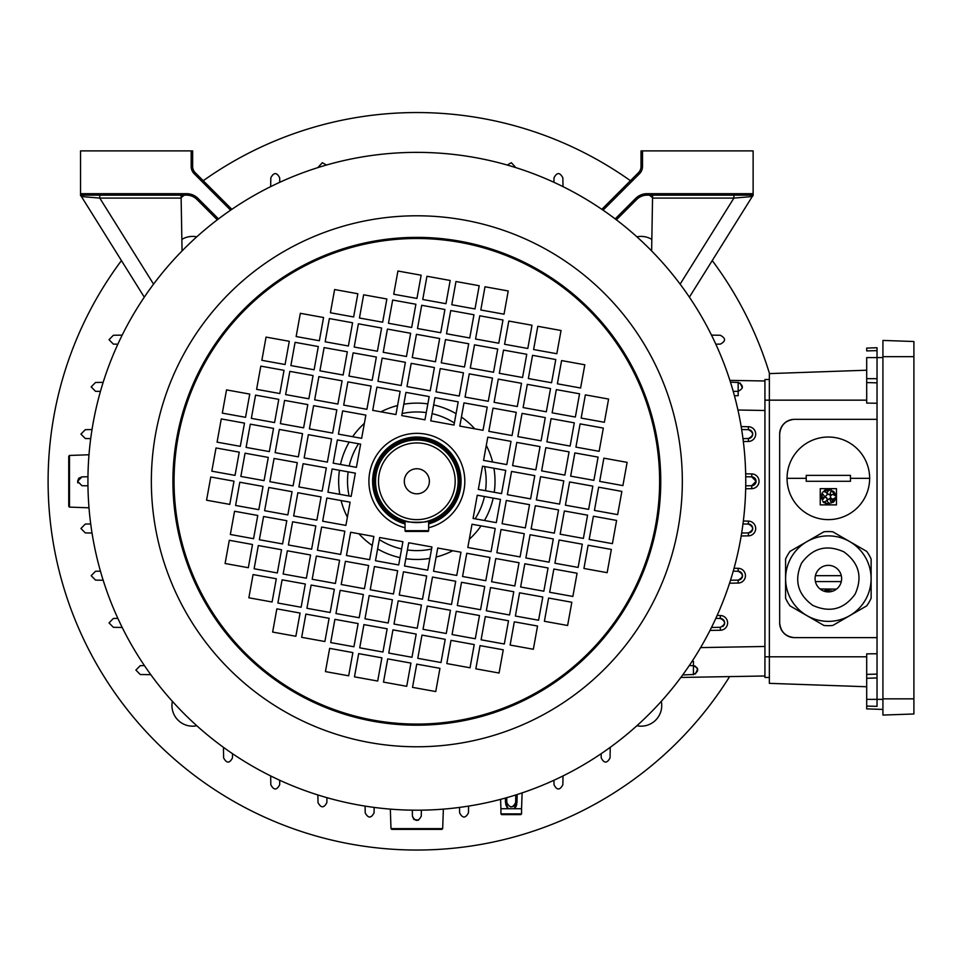 <?xml version="1.0" encoding="UTF-8"?>
<svg xmlns="http://www.w3.org/2000/svg" width="962" height="962" viewBox="0 0 962 962"><rect width="100%" height="100%" fill="white"/><g stroke="black" fill="none" stroke-linecap="round" stroke-linejoin="round"><path stroke-width="1.44" d="M405.832 558.682A78.175 78.175 0 0 0 429.87 558.369M436.111 557.046A78.175 78.175 0 0 0 452.729 550.733M469.312 539.237A78.175 78.175 0 0 0 481.048 525.877M484.463 520.502A78.175 78.175 0 0 0 493.181 498.1M494.24 492.291A78.175 78.175 0 0 0 493.915 468.253M492.604 462.013A78.175 78.175 0 0 0 486.291 445.394M474.783 428.811A78.175 78.175 0 0 0 461.435 417.075M456.06 413.66A78.175 78.175 0 0 0 433.646 404.942M407.407 549.963A69.324 69.324 0 0 0 431.565 549.025M475.132 518.807A69.324 69.324 0 0 0 484.463 496.524M485.521 490.716A69.324 69.324 0 0 0 484.583 466.558M454.365 423.003A69.324 69.324 0 0 0 432.07 413.66M426.262 412.602A69.324 69.324 0 0 0 402.116 413.54M358.549 443.759A69.324 69.324 0 0 0 349.206 466.053M348.16 471.861A69.324 69.324 0 0 0 349.098 496.007M379.317 539.574A69.324 69.324 0 0 0 401.611 548.917M427.849 403.896A78.175 78.175 0 0 0 403.799 404.208M397.571 405.531A78.175 78.175 0 0 0 380.952 411.844M364.37 423.34A78.175 78.175 0 0 0 352.633 436.7M349.218 442.075A78.175 78.175 0 0 0 340.5 464.478M339.442 470.286A78.175 78.175 0 0 0 339.766 494.324M341.077 500.553A78.175 78.175 0 0 0 347.39 517.171M358.886 533.754A78.175 78.175 0 0 0 372.246 545.49M377.621 548.917A78.175 78.175 0 0 0 400.024 557.635M161.544 688.672L159.427 686.038M674.602 276.972L672.486 274.338M624.23 736.579L621.584 738.708M212.53 223.521L209.884 225.637M428.643 527.753A47.932 47.932 0 0 0 425.372 434.115A47.932 47.932 0 0 0 369.673 472.751A47.932 47.932 0 0 0 405.038 527.753M93.182 422.727A328.92 328.92 0 0 1 475.396 157.624A328.92 328.92 0 0 1 740.499 539.85A328.92 328.92 0 0 1 358.285 804.941A328.92 328.92 0 0 1 93.182 422.727M397.655 570.743L393.458 593.975L370.238 589.766L374.434 566.546L397.655 570.743M387.157 628.799L382.948 652.032L359.728 647.823L363.925 624.603L387.157 628.799M268.278 457.407L264.069 480.627L240.849 476.43L245.045 453.198L268.278 457.407M326.322 467.905L322.126 491.125L298.905 486.928L303.102 463.708L326.322 467.905M233.994 481.18L229.786 504.401L206.565 500.204L210.774 476.984L233.994 481.18M292.051 491.69L287.842 514.91L264.622 510.702L268.831 487.481L292.051 491.69M350.108 502.188L345.899 525.408L322.679 521.212L326.876 497.991L350.108 502.188M286.796 520.707L282.6 543.939L259.367 539.73L263.576 516.51L286.796 520.707M344.853 531.216L340.656 554.437L317.424 550.24L321.633 527.02L344.853 531.216M252.513 544.492L248.316 567.712L225.096 563.504L229.293 540.283L252.513 544.492M310.57 554.99L306.373 578.21L283.153 574.013L287.349 550.793L310.57 554.99M368.626 565.5L364.43 588.72L341.209 584.511L345.406 561.291L368.626 565.5M305.315 584.018L301.118 607.238L277.898 603.042L282.094 579.821L305.315 584.018M363.371 594.528L359.175 617.748L335.954 613.54L340.151 590.319L363.371 594.528M329.1 618.301L324.891 641.522L301.671 637.325L305.88 614.093L329.1 618.301M352.874 652.585L348.665 675.805L325.445 671.596L329.653 648.376L352.874 652.585M430.772 420.851L434.968 397.631L458.201 401.827L453.992 425.06L430.772 420.851M441.269 362.794L445.478 339.574L468.698 343.771L464.502 367.003L441.269 362.794M594.432 510.425L598.641 487.193L621.861 491.402L617.652 514.622L594.432 510.425M536.375 499.915L540.584 476.695L563.804 480.892L559.595 504.112L536.375 499.915M478.318 489.417L482.527 466.185L505.747 470.394L501.551 493.614L478.318 489.417M570.658 476.142L574.855 452.922L598.087 457.118L593.879 480.339L570.658 476.142M512.602 465.632L516.798 442.412L540.031 446.621L535.822 469.841L512.602 465.632M575.913 447.114L580.11 423.893L603.33 428.09L599.134 451.31L575.913 447.114M517.857 436.604L522.053 413.383L545.274 417.592L541.077 440.812L517.857 436.604M459.8 426.106L463.997 402.886L487.217 407.082L483.02 430.303L459.8 426.106M552.14 412.83L556.337 389.61L579.557 393.807L575.36 417.039L552.14 412.83M494.083 402.332L498.28 379.112L521.5 383.309L517.303 406.529L494.083 402.332M557.383 383.802L561.592 360.582L584.812 364.778L580.603 388.011L557.383 383.802M499.326 373.304L503.535 350.084L526.755 354.281L522.558 377.501L499.326 373.304M533.609 349.531L537.806 326.298L561.038 330.507L556.83 353.727L533.609 349.531M475.553 339.021L479.761 315.801L502.982 319.997L498.773 343.218L475.553 339.021M451.779 304.738L455.976 281.517L479.208 285.726L475 308.946L451.779 304.738M404.509 565.993L427.729 570.189L431.938 546.969L408.718 542.772L404.509 565.993M399.254 595.021L422.486 599.218L426.683 575.997L403.463 571.801L399.254 595.021M394.011 624.049L417.231 628.246L421.428 605.026L398.208 600.829L394.011 624.049M388.756 653.078L411.976 657.274L416.185 634.054L392.953 629.857L388.756 653.078M589.177 539.454L612.409 543.65L616.606 520.43L593.386 516.221L589.177 539.454M560.161 534.199L583.381 538.395L587.578 515.175L564.357 510.978L560.161 534.199M531.132 528.944L554.352 533.14L558.549 509.92L535.329 505.723L531.132 528.944M502.104 523.689L525.324 527.897L529.521 504.677L506.301 500.468L502.104 523.689M473.076 518.446L496.296 522.643L500.493 499.422L477.272 495.214L473.076 518.446M583.934 568.47L607.154 572.679L611.351 549.458L588.131 545.25L583.934 568.47M554.906 563.227L578.126 567.424L582.323 544.203L559.102 540.007L554.906 563.227M525.877 557.972L549.098 562.169L553.294 538.948L530.074 534.752L525.877 557.972M496.849 552.717L520.069 556.926L524.266 533.694L501.046 529.497L496.849 552.717M467.821 547.474L491.041 551.671L495.238 528.451L472.017 524.242L467.821 547.474M549.651 592.255L572.871 596.452L577.08 573.232L553.847 569.035L549.651 592.255M520.622 587L543.843 591.197L548.051 567.977L524.819 563.78L520.622 587M491.594 581.745L514.814 585.954L519.023 562.722L495.803 558.525L491.594 581.745M462.566 576.491L485.786 580.699L489.995 557.479L466.774 553.27L462.566 576.491M433.537 571.248L456.758 575.444L460.966 552.224L437.746 548.027L433.537 571.248M544.396 621.284L567.616 625.48L571.825 602.26L548.605 598.051L544.396 621.284M515.367 616.029L538.588 620.225L542.796 597.005L519.576 592.808L515.367 616.029M486.339 610.774L509.571 614.983L513.768 591.75L490.548 587.554L486.339 610.774M457.311 605.519L480.543 609.728L484.74 586.507L461.519 582.299L457.311 605.519M428.282 600.276L451.515 604.473L455.711 581.252L432.491 577.056L428.282 600.276M510.125 645.057L533.345 649.254L537.542 626.034L514.321 621.837L510.125 645.057M481.096 639.802L504.316 644.011L508.513 620.779L485.293 616.582L481.096 639.802M452.068 634.547L475.288 638.756L479.485 615.536L456.265 611.327L452.068 634.547M423.039 629.304L446.26 633.501L450.457 610.281L427.236 606.072L423.039 629.304M475.841 668.831L499.062 673.027L503.258 649.807L480.038 645.61L475.841 668.831M446.813 663.576L470.033 667.784L474.23 644.564L451.01 640.355L446.813 663.576M417.785 658.333L441.005 662.529L445.214 639.309L421.981 635.1L417.785 658.333M412.53 687.361L435.75 691.558L439.959 668.337L416.738 664.129L412.53 687.361M383.501 682.106L406.722 686.303L410.93 663.083L387.71 658.886L383.501 682.106M480.808 309.992L485.004 286.772L508.225 290.969L504.028 314.189L480.808 309.992M504.581 344.276L508.79 321.055L532.01 325.252L527.801 348.472L504.581 344.276M470.298 368.049L474.507 344.829L497.727 349.026L493.53 372.246L470.298 368.049M528.354 378.547L532.563 355.327L555.783 359.535L551.575 382.756L528.354 378.547M465.055 397.078L469.252 373.857L492.472 378.054L488.275 401.274L465.055 397.078M523.112 407.575L527.308 384.355L550.529 388.564L546.332 411.784L523.112 407.575M581.168 418.085L585.365 394.865L608.585 399.062L604.389 422.282L581.168 418.085M488.828 431.361L493.025 408.128L516.245 412.337L512.049 435.558L488.828 431.361M546.885 441.859L551.082 418.638L574.302 422.835L570.105 446.067L546.885 441.859M483.573 460.389L487.782 437.157L511.002 441.366L506.794 464.586L483.573 460.389M541.63 470.887L545.827 447.667L569.059 451.863L564.85 475.096L541.63 470.887M599.687 481.397L603.883 458.165L627.116 462.373L622.907 485.594L599.687 481.397M507.347 494.66L511.556 471.44L534.776 475.649L530.579 498.869L507.347 494.66M565.403 505.17L569.612 481.95L592.832 486.147L588.624 509.367L565.403 505.17M446.524 333.766L450.733 310.546L473.953 314.754L469.745 337.975L446.524 333.766M436.026 391.823L440.223 368.602L463.443 372.799L459.247 396.031L436.026 391.823M450.18 280.471L426.948 276.262L422.751 299.495L445.971 303.691L450.18 280.471M421.152 275.216L397.919 271.019L393.723 294.24L416.943 298.436L421.152 275.216M415.897 304.245L392.676 300.048L388.468 323.268L411.688 327.465L415.897 304.245M386.868 298.99L363.648 294.793L359.439 318.013L382.66 322.21L386.868 298.99M357.84 293.747L334.62 289.538L330.411 312.758L353.643 316.967L357.84 293.747M410.642 333.273L387.421 329.076L383.225 352.296L406.445 356.493L410.642 333.273M381.613 328.018L358.393 323.821L354.196 347.041L377.417 351.238L381.613 328.018M352.585 322.763L329.365 318.566L325.168 341.787L348.388 345.995L352.585 322.763M323.557 317.52L300.336 313.311L296.14 336.544L319.36 340.74L323.557 317.52M405.387 362.301L382.167 358.104L377.97 381.325L401.19 385.522L405.387 362.301M376.358 357.046L353.138 352.85L348.941 376.07L372.162 380.267L376.358 357.046M347.33 351.791L324.11 347.595L319.913 370.815L343.133 375.024L347.33 351.791M318.302 346.548L295.081 342.34L290.885 365.56L314.105 369.769L318.302 346.548M289.285 341.294L266.053 337.097L261.856 360.317L285.077 364.514L289.285 341.294M400.144 391.33L376.912 387.133L372.715 410.353L395.935 414.55L400.144 391.33M371.116 386.075L347.883 381.878L343.687 405.098L366.907 409.295L371.116 386.075M342.087 380.82L318.867 376.623L314.658 399.843L337.878 404.052L342.087 380.82M313.059 375.577L289.839 371.368L285.63 394.588L308.85 398.797L313.059 375.577M284.03 370.322L260.81 366.125L256.601 389.345L279.822 393.542L284.03 370.322M365.861 415.103L342.64 410.906L338.432 434.127L361.652 438.323L365.861 415.103M336.832 409.848L313.612 405.651L309.403 428.872L332.636 433.08L336.832 409.848M307.804 404.605L284.584 400.396L280.375 423.617L303.607 427.825L307.804 404.605M278.776 399.35L255.555 395.142L251.347 418.374L274.579 422.571L278.776 399.35M249.747 394.095L226.527 389.899L222.318 413.119L245.55 417.316L249.747 394.095M360.606 444.131L337.385 439.935L333.189 463.155L356.409 467.352L360.606 444.131M331.577 438.876L308.357 434.68L304.16 457.9L327.381 462.109L331.577 438.876M302.549 433.634L279.329 429.425L275.132 452.645L298.352 456.854L302.549 433.634M273.521 428.379L250.3 424.17L246.104 447.402L269.324 451.599L273.521 428.379M244.492 423.124L221.272 418.927L217.075 442.147L240.296 446.344L244.492 423.124M444.925 309.499L421.705 305.291L417.496 328.523L440.716 332.72L444.925 309.499M439.67 338.528L416.45 334.319L412.241 357.551L435.473 361.748L439.67 338.528M434.415 367.556L411.195 363.347L406.998 386.568L430.218 390.776L434.415 367.556M429.172 396.584L405.94 392.376L401.743 415.596L424.963 419.805L429.172 396.584M381.902 657.828L377.693 681.048L354.473 676.851L358.682 653.631L381.902 657.828M358.129 623.556L353.92 646.777L330.7 642.568L334.896 619.348L358.129 623.556M300.072 613.047L295.863 636.267L272.643 632.07L276.852 608.85L300.072 613.047M334.343 589.273L330.146 612.493L306.926 608.297L311.123 585.064L334.343 589.273M276.298 578.763L272.09 601.996L248.869 597.787L253.066 574.567L276.298 578.763M339.598 560.245L335.401 583.465L312.181 579.268L316.378 556.048L339.598 560.245M281.541 549.735L277.345 572.967L254.124 568.758L258.321 545.538L281.541 549.735M373.881 536.471L369.673 559.692L346.452 555.483L350.661 532.263L373.881 536.471M315.825 525.961L311.628 549.182L288.396 544.985L292.604 521.765L315.825 525.961M257.768 515.464L253.571 538.684L230.339 534.487L234.548 511.255L257.768 515.464M321.08 496.933L316.871 520.153L293.65 515.957L297.859 492.736L321.08 496.933M263.023 486.435L258.814 509.656L235.594 505.459L239.803 482.227L263.023 486.435M355.351 473.16L351.154 496.38L327.934 492.183L332.13 468.963L355.351 473.16M297.294 462.662L293.097 485.882L269.877 481.673L274.074 458.453L297.294 462.662M239.249 452.152L235.041 475.372L211.82 471.176L216.017 447.955L239.249 452.152M392.4 599.771L388.203 623.003L364.983 618.794L369.18 595.574L392.4 599.771M402.91 541.714L398.701 564.947L375.481 560.738L379.689 537.517L402.91 541.714M428.643 530.699L428.643 520.863C429.377 522.739 404.317 522.751 405.038 520.863L405.038 530.699L428.643 530.699A0.734 0.734 0 0 1 427.898 531.433L405.772 531.433A0.734 0.734 0 0 1 405.038 530.699M378.487 481.289A38.348 38.348 0 0 0 416.835 519.636A38.348 38.348 0 0 0 455.182 481.289A38.348 38.348 0 0 0 416.835 442.941A38.348 38.348 0 0 0 378.487 481.289M458.14 481.289A41.294 41.294 0 0 1 416.835 522.582A41.294 41.294 0 0 1 375.541 481.289A41.294 41.294 0 0 1 416.835 439.983A41.294 41.294 0 0 1 458.14 481.289M429.377 481.289A12.542 12.542 0 0 0 416.835 468.747A12.542 12.542 0 0 0 404.305 481.289A12.542 12.542 0 0 0 416.835 493.819A12.542 12.542 0 0 0 429.377 481.289M428.643 523.929A44.252 44.252 0 0 0 416.835 437.037A44.252 44.252 0 0 0 405.038 523.929M601.827 209.319L638.443 172.703A8.85 8.85 0 0 0 641.029 166.45L641.029 150.902L753.126 150.902L753.126 195.635A2.946 2.946 0 0 0 752.26 196.537L689.381 297.162M80.543 195.635L80.543 195.635A2.946 2.946 0 0 1 81.421 196.537L144.288 297.162M521.56 813.888L520.827 814.622L501.647 814.622L500.913 813.888L521.56 813.888L521.56 808.729L500.913 808.729L500.589 799.362M500.913 813.888L500.913 808.729M69.48 507.118L68.747 506.337L68.747 456.241L69.48 455.447L69.48 507.118L88.997 507.804M69.48 455.447L88.997 454.773M77.934 482.972L77.681 482.142M442.676 828.643L441.883 829.376L391.787 829.376L391.005 828.643L442.676 828.643L443.362 809.126M391.005 828.643L390.319 809.126M722.739 626.539A4.425 4.425 0 0 0 723.4 625.973M723.953 625.3A4.425 4.425 0 0 0 724.566 621.957A4.425 4.425 0 0 1 724.663 622.883M733.236 571.175L738.155 571.26C743.746 574.17 743.746 577.116 738.155 580.11L730.519 580.242L738.155 580.11A4.425 4.425 0 0 0 741.221 578.787M741.774 578.114A4.425 4.425 0 0 0 738.155 571.26A4.425 4.425 0 0 1 742.496 575.685M742.977 523.965L748.388 524.062C753.98 526.984 753.98 529.93 748.388 532.912L741.654 533.032L748.388 532.912A4.425 4.425 0 0 0 751.454 531.601M751.995 530.928A4.425 4.425 0 0 0 751.971 526.01A4.425 4.425 0 0 1 752.741 528.487M755.326 483.754A4.425 4.425 0 0 0 756.084 481.289L751.731 485.714A4.425 4.425 0 0 0 754.785 484.415M741.173 426.587L748.436 426.719L748.388 429.665A4.425 4.425 0 0 1 751.454 430.964A4.425 4.425 0 0 0 748.388 429.665L741.654 429.545L748.388 429.665C753.98 432.635 753.98 435.582 748.388 438.516A4.425 4.425 0 0 0 752.392 435.798M752.645 434.968A4.425 4.425 0 0 0 751.995 431.637A4.425 4.425 0 0 1 752.741 434.09M745.67 473.809L751.779 473.917L751.731 476.863L756.084 481.289A4.425 4.425 0 0 0 751.731 476.863L745.718 476.755M150.793 674.687L140.248 674.506L135.907 670.081L140.248 665.656L144.408 665.584M122.186 627.464L113.36 627.308L109.019 622.883L113.36 618.458L117.857 618.386M90.705 438.612L85.293 438.516L80.94 434.09L85.293 429.665L92.015 429.545M103.162 580.242L95.527 580.11L91.186 575.685L95.527 571.26L100.445 571.175M117.857 344.192L113.36 344.119L109.019 339.694L113.36 335.269L122.186 335.113M92.015 533.032L85.293 532.912L80.94 528.487L85.293 524.062L90.705 523.965M100.445 391.402L95.527 391.318L91.186 386.892L95.527 382.467L103.162 382.335M87.951 485.81L81.95 485.714L77.597 481.289L78.656 478.415M78.884 478.174L81.95 476.863L87.951 476.755L81.95 476.863L77.597 481.289M521.56 808.729L522.113 792.904M508.273 808.729L505.471 802.548L506.818 802.597L506.721 797.678L506.818 802.597C509.728 808.188 512.674 808.188 515.656 802.597L515.788 794.961L515.656 802.597L517.003 802.548L517.147 794.54L517.003 802.548L514.201 808.729M230.615 210.173L194.192 173.749A10.329 10.329 0 0 1 191.173 166.45L191.173 150.902L80.543 150.902L80.543 193.675L186.532 193.675A16.222 16.222 0 0 1 198.004 198.425L218.494 218.903M191.173 150.902L192.64 150.902L192.64 166.45A8.85 8.85 0 0 0 195.238 172.703L231.854 209.319M217.304 219.805L196.97 199.471A14.755 14.755 0 0 0 186.532 195.142L80.543 195.142L80.543 193.675M182.058 250.938L181.133 198.1L99.783 198.1L81.421 196.537M651.623 250.938L652.597 195.142M711.483 335.113L720.322 335.269C725.913 338.275 725.913 341.221 720.322 344.119L715.824 344.192M515.44 807.443L516.257 806.024L515.44 807.443M516.269 805.964L516.798 804.316L516.269 805.964M510.341 806.853L512.782 806.661M512.926 806.613L514.273 805.735M514.345 805.675L515.211 804.472M514.321 805.687L511.219 806.95L514.321 805.687M421.368 810.172L421.26 816.185C418.314 821.764 415.368 821.764 412.409 816.185L412.313 810.172L412.409 816.185L413.732 819.251M418.53 820.189L413.973 819.48M748.436 426.719A7.371 7.371 0 0 1 755.687 434.09A7.371 7.371 0 0 1 748.436 441.462L748.388 438.516L742.977 438.612M751.779 473.917A7.371 7.371 0 0 1 759.03 481.289A7.371 7.371 0 0 1 751.779 488.66L751.731 485.714L745.718 485.81M711.483 627.464L720.322 627.308L711.483 627.464M715.824 618.386L720.322 618.458C725.913 621.344 725.913 624.29 720.322 627.308L720.37 630.254L709.992 630.435M730.459 382.154L738.155 382.467C743.746 385.449 743.746 388.395 738.155 391.318L733.236 391.402M737.181 391.33L738.155 391.318L738.179 395.695L734.439 395.755M742.375 387.914L740.163 382.996M689.273 665.584L693.422 665.656C699.037 668.53 699.037 671.488 693.422 674.506L682.707 674.939M695.466 673.965L697.63 668.963M697.39 668.277L694.901 665.932M326.948 797.678L326.864 802.597C323.966 808.188 321.007 808.188 318.013 802.597L317.881 794.961M468.578 806.108L468.458 812.83C465.5 818.421 462.542 818.421 459.62 812.83L459.523 807.419M279.75 780.266L279.665 784.764C276.779 790.367 273.833 790.367 270.815 784.764L270.671 775.937M374.158 807.419L374.062 812.83C371.14 818.421 368.193 818.421 365.211 812.83L365.103 806.108M563.01 775.937L562.854 784.764C559.86 790.367 556.902 790.367 554.016 784.764L553.932 780.266M507.214 165.031L511.363 162.698L515.788 167.604M553.932 182.299L554.016 177.814C556.902 172.21 559.848 172.21 562.854 177.814L563.01 186.64M317.881 167.604L322.318 162.698L326.467 165.031M270.671 186.64L270.815 177.814C273.821 172.21 276.767 172.21 279.665 177.814L279.75 182.299M232.539 753.715L232.467 757.876C229.593 763.479 226.647 763.479 223.617 757.876L223.437 747.33M610.245 747.33L610.052 757.876C607.046 763.479 604.088 763.479 601.214 757.876L601.142 753.715M764.934 675.985L680.856 677.452M729.893 380.375L764.934 380.988M692.099 661.327L693.458 661.351L693.434 674.747M738.155 382.287L738.179 395.695M751.43 525.348A4.425 4.425 0 0 0 748.388 524.062A4.425 4.425 0 0 1 751.43 525.348M693.422 665.656L693.458 661.351M724.314 621.139A4.425 4.425 0 0 0 723.893 620.394A4.425 4.425 0 0 1 724.314 621.139M723.352 619.744A4.425 4.425 0 0 0 720.322 618.458A4.425 4.425 0 0 1 723.352 619.744M507.034 807.443L505.675 804.316M181.084 195.142L181.133 198.1M153.559 284.139L99.783 198.1L99.783 195.142M753.126 195.142L647.137 195.142A14.755 14.755 0 0 0 636.712 199.471L616.377 219.805M642.508 150.902L642.508 166.45A10.329 10.329 0 0 1 639.489 173.749L603.066 210.173M615.187 218.903L635.666 198.425A16.222 16.222 0 0 1 647.137 193.675L753.126 193.675M752.26 196.537L733.898 198.1L652.549 198.1M733.898 195.142L733.898 198.1L680.122 284.139M882.924 709.439L866.702 708.874L866.702 653.871L877.031 653.727M866.702 707.25L866.702 706.084L877.031 706.336L877.031 677.921L866.702 678.294M877.031 419.336L794.432 419.336A14.755 14.755 0 0 0 779.677 434.078L779.677 622.871A14.755 14.755 0 0 0 794.432 637.626L877.031 637.626M877.031 379.04L877.031 677.921M779.677 622.871C780.615 631.769 785.533 636.688 794.432 637.626M794.432 419.336C785.533 420.274 780.615 425.192 779.677 434.078M866.702 378.667L877.031 378.667L877.031 357.611L866.702 357.611L866.702 403.09L877.031 403.246M769.359 373.605L866.702 370.214L769.359 373.605L769.359 683.345L866.702 686.748M877.031 352.032L877.031 350.625L866.702 350.889L866.702 348.088L877.031 347.727L877.031 357.611M877.031 347.727L866.702 348.088L877.031 347.727M913.9 698.845L913.9 341.51L882.924 340.428L882.924 715.067L913.9 713.984L913.9 698.845L882.924 698.845M806.986 615.644A42.749 42.749 0 0 0 865.367 599.999A42.749 42.749 0 0 0 849.723 541.606A42.749 42.749 0 0 0 791.329 557.251A42.749 42.749 0 0 0 806.986 615.644M812.878 605.423C830.026 613.059 844.119 609.283 855.146 594.095C862.794 576.947 859.018 562.866 843.83 551.827C826.683 544.191 812.589 547.967 801.55 563.155C793.915 580.302 797.69 594.396 812.878 605.423M834.992 567.135A13.276 13.276 0 0 1 839.85 585.269A13.276 13.276 0 0 1 821.716 590.127A13.276 13.276 0 0 1 816.858 571.993A13.276 13.276 0 0 1 834.992 567.135M849.735 541.582L832.767 531.782A47.054 47.054 0 0 0 823.941 531.782L789.994 551.382A47.054 47.054 0 0 0 785.581 559.03L785.581 598.232A47.054 47.054 0 0 0 789.994 605.868L823.941 625.468A47.054 47.054 0 0 0 832.767 625.468L866.714 605.868A47.054 47.054 0 0 0 871.127 598.232L871.127 559.03A47.054 47.054 0 0 0 866.714 551.382L849.735 541.582M859.932 547.474L853.138 543.542M836.459 488.66L836.459 504.882L820.237 504.882L820.237 488.66L836.459 488.66L836.459 489.622M806.228 481.277L806.228 475.384L850.48 475.384L850.48 481.277L806.228 481.277L850.48 481.277M787.048 478.33A41.294 41.294 0 0 0 828.354 519.624A41.294 41.294 0 0 0 869.648 478.33A41.294 41.294 0 0 0 828.354 437.037A41.294 41.294 0 0 0 787.048 478.33L806.228 478.33M822.943 491.919L824.771 491.702C827.945 493.35 827.945 494.985 824.771 496.62L822.077 493.121M822.342 499.001A2.453 2.453 0 0 0 822.438 500.144L824.771 496.909A2.453 2.453 0 0 0 823.64 497.186M824.771 496.909C827.945 498.556 827.945 500.192 824.771 501.827L822.943 501.611M827.043 500.312A2.453 2.453 0 0 0 826.514 497.631M826.815 503.98A7.371 7.371 0 0 1 825.336 503.499M824.001 502.717A7.371 7.371 0 0 1 822.847 501.671L828.354 504.136L829.749 503.439C826.538 501.803 826.538 500.156 829.725 498.52L831.144 502.982A2.453 2.453 0 0 0 829.725 498.52M828.775 503.246A2.453 2.453 0 0 0 829.725 503.439L829.725 503.439M831.18 503.09L835.689 497.51L832.779 499.23C829.605 497.594 829.605 495.947 832.779 494.312L835.689 496.031L831.324 490.019L829.725 495.021C826.55 493.386 826.55 491.738 829.725 490.103L829.881 489.67M829.725 495.021A2.453 2.453 0 0 0 831.168 494.54M832.046 491.786A2.453 2.453 0 0 0 831.144 490.56L831.18 490.44M850.48 475.384L806.228 475.384M820.237 504.882L836.459 504.882L836.459 503.908M824.314 490.596A7.371 7.371 0 0 1 829.917 489.562L822.847 491.859M832.984 491.029A7.371 7.371 0 0 1 835.244 494.143M835.244 499.386A7.371 7.371 0 0 1 832.984 502.513M821.981 493.049L822.354 500.216M821.235 498.689A7.371 7.371 0 0 1 821.235 494.841M769.359 677.452L764.934 677.452L764.934 379.509L769.359 379.509M820.237 588.948L836.459 589.129M841.293 581.577L815.415 581.577L841.293 581.577M827.464 591.87L829.881 589.971M831.745 591.462A2.453 2.453 0 0 0 831.144 590.848L831.18 590.74M815.415 575.673L841.293 575.673L815.415 575.673M824.314 590.896A7.371 7.371 0 0 1 829.917 589.862L823.953 591.149M831.144 590.848L832.755 591.149M729.605 676.599A368.735 368.735 0 0 1 48.1 481.289A368.735 368.735 0 0 1 121.44 260.582M181.133 197.727A368.735 368.735 0 0 1 184.259 195.142M203.247 180.712A368.735 368.735 0 0 1 630.435 180.712M649.41 195.142A368.735 368.735 0 0 1 652.549 197.727M712.241 260.582A368.735 368.735 0 0 1 769.504 373.605M196.777 725.745A20.647 20.647 0 0 1 172.378 701.346M181.854 239.418A20.647 20.647 0 0 1 196.777 236.832M636.904 236.832A20.647 20.647 0 0 1 651.827 239.418M661.303 701.346A20.647 20.647 0 0 1 636.904 725.745M656.854 524.711A243.915 243.915 0 0 1 373.412 721.308A243.915 243.915 0 0 1 176.816 437.866A243.915 243.915 0 0 1 460.269 241.27A243.915 243.915 0 0 1 656.854 524.711M177.934 438.059A242.785 242.785 0 0 0 373.617 720.201A242.785 242.785 0 0 0 655.747 524.506A242.785 242.785 0 0 0 460.064 242.376A242.785 242.785 0 0 0 177.934 438.059M155.591 434.018A265.488 265.488 0 0 1 464.105 220.033A265.488 265.488 0 0 1 678.09 528.559A265.488 265.488 0 0 1 369.576 742.532A265.488 265.488 0 0 1 155.591 434.018M428.643 522.402A42.773 42.773 0 0 0 416.835 438.516A42.773 42.773 0 0 0 405.038 522.402M717.147 615.452L720.37 615.512A7.371 7.371 0 0 1 727.609 622.883A7.371 7.371 0 0 1 720.37 630.254M734.054 568.241L738.203 568.314A7.371 7.371 0 0 1 745.442 575.685A7.371 7.371 0 0 1 738.203 583.056L738.155 580.11M743.349 521.019L748.436 521.115A7.371 7.371 0 0 1 755.687 528.487A7.371 7.371 0 0 1 748.436 535.858L748.388 532.912M517.003 802.548L517.147 794.54M748.436 441.462L743.349 441.546M756.084 481.289A4.425 4.425 0 0 0 751.731 476.863M751.779 488.66L745.67 488.768M748.436 535.858L741.173 535.99M738.203 583.056L729.569 583.212M700.613 647.594L764.934 646.476M764.934 410.497L737.938 410.016M748.436 521.115L748.388 524.062M738.203 568.314L738.155 571.26M720.37 615.512L720.322 618.458M505.471 802.548L505.399 798.051L505.471 802.548M196.97 199.471L198.004 198.425M186.532 195.142L186.532 193.675M194.192 173.749L195.238 172.703M191.173 166.45L192.64 166.45M635.666 198.425L636.712 199.471M647.137 193.675L647.137 195.142M638.443 172.703L639.489 173.749M641.029 166.45L642.508 166.45M866.702 699.35L882.924 699.374M866.702 400.156L764.934 400.156M866.702 656.806L764.934 656.806M877.031 357.587L882.924 357.587M866.702 674.386L877.031 674.121M866.702 382.587L877.031 382.84M913.9 356.661L882.924 356.661M850.48 478.33L869.648 478.33"/></g></svg>
